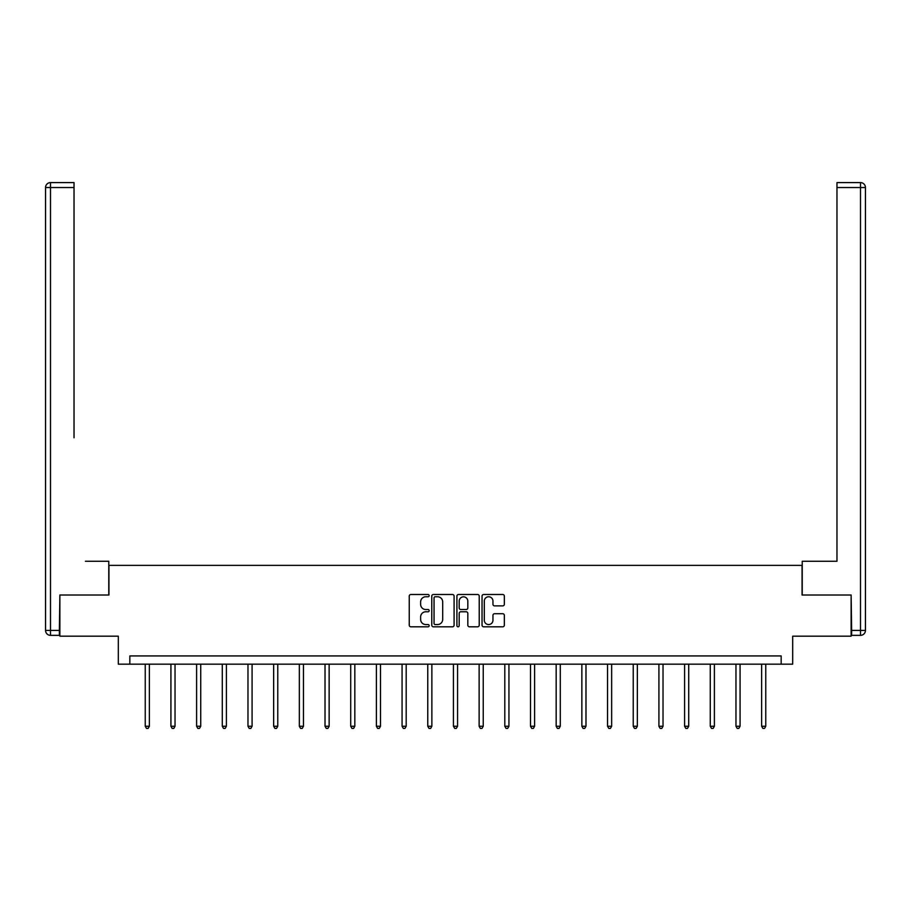 <?xml version="1.0" encoding="UTF-8"?>
<svg xmlns="http://www.w3.org/2000/svg" width="911" height="911" viewBox="0 0 911 911"><rect width="100%" height="100%" fill="white"/><g stroke="black" fill="none" stroke-linecap="round" stroke-linejoin="round"><path stroke-width="1.37" d="M429.161 595.623A1.127 1.127 0 0 0 428.022 594.496L410.861 594.496A1.617 1.617 0 0 0 409.244 596.113L409.244 625.197A1.617 1.617 0 0 0 410.861 626.814L428.022 626.814A1.127 1.127 0 0 0 429.161 625.686A1.127 1.127 0 0 0 428.022 624.559L425.801 624.559A5.17 5.17 0 0 1 420.631 619.378L420.631 616.963A5.17 5.17 0 0 1 425.801 611.782L428.022 611.782A1.127 1.127 0 0 0 429.161 610.655A1.127 1.127 0 0 0 428.022 609.527L425.801 609.527A5.17 5.17 0 0 1 420.631 604.357L420.631 601.932A5.17 5.17 0 0 1 425.801 596.762L428.022 596.762A1.127 1.127 0 0 0 429.161 595.623M502.724 605.883A1.617 1.617 0 0 0 504.341 604.278L504.341 596.113A1.617 1.617 0 0 0 502.724 594.496L483.661 594.496A1.617 1.617 0 0 0 482.044 596.113L482.044 625.197A1.617 1.617 0 0 0 483.661 626.814L502.724 626.814A1.617 1.617 0 0 0 504.341 625.197L504.341 615.346A1.617 1.617 0 0 0 502.724 613.729L494.571 613.729A1.617 1.617 0 0 0 492.953 615.346L492.953 620.232A4.327 4.327 0 0 1 488.626 624.559A4.327 4.327 0 0 1 484.31 620.232L484.31 601.078A4.327 4.327 0 0 1 488.626 596.762A4.327 4.327 0 0 1 492.953 601.078L492.953 604.278A1.617 1.617 0 0 0 494.571 605.883L502.724 605.883M781.16 664.165L792.684 664.165L792.684 636.174L851.125 636.174L851.125 595.02L802.067 595.02L802.067 565.378L108.933 565.378L108.933 595.02L59.875 595.02L59.875 636.174L118.316 636.174L118.316 664.165L781.16 664.165L781.16 655.931L129.84 655.931L129.84 664.165M454.088 596.113A1.617 1.617 0 0 0 452.471 594.496L433.397 594.496A1.617 1.617 0 0 0 431.78 596.113L431.78 625.197A1.617 1.617 0 0 0 433.397 626.814L452.471 626.814A1.617 1.617 0 0 0 454.088 625.197L454.088 596.113M458.529 594.496L477.603 594.496A1.617 1.617 0 0 1 479.22 596.113L479.22 625.197A1.617 1.617 0 0 1 477.603 626.814L469.438 626.814A1.617 1.617 0 0 1 467.821 625.197L467.821 613.399A1.617 1.617 0 0 0 466.204 611.782L460.795 611.782A1.617 1.617 0 0 0 459.178 613.399L459.178 625.686A1.127 1.127 0 0 1 458.051 626.814A1.127 1.127 0 0 1 456.912 625.686L456.912 596.113A1.617 1.617 0 0 1 458.529 594.496M435.173 596.762A1.127 1.127 0 0 0 434.046 597.889L434.046 623.42A1.127 1.127 0 0 0 435.173 624.559L437.519 624.559A5.17 5.17 0 0 0 442.689 619.378L442.689 601.932A5.17 5.17 0 0 0 437.519 596.762L435.173 596.762M467.821 601.158A4.327 4.327 0 0 0 463.494 596.842A4.327 4.327 0 0 0 459.178 601.158L459.178 607.91A1.617 1.617 0 0 0 460.795 609.527L466.204 609.527A1.617 1.617 0 0 0 467.821 607.91L467.821 601.158M145.236 664.165L145.236 726.261L149.358 726.261L149.358 664.165M149.358 726.261L148.117 728.401L146.477 728.401L145.236 726.261M108.773 595.02L108.773 561.267L85.395 561.267M74.03 187.529L50.492 187.529L50.492 182.599L74.03 182.599L74.03 437.781M50.492 635.354L50.492 630.412L45.55 630.412A4.942 4.942 0 0 0 50.492 635.354L59.374 635.354L50.492 635.354A4.942 4.942 0 0 1 45.55 630.412L45.55 187.529A4.942 4.942 0 0 1 50.492 182.599A4.942 4.942 0 0 0 45.55 187.529L50.492 187.529L50.492 630.412L59.374 630.412L59.875 595.02M59.374 630.412L59.374 635.354M825.605 561.267L836.97 561.267L836.97 182.599L860.508 182.599L847.503 182.599M802.227 595.02L802.227 561.267L836.97 561.267L836.97 437.781M851.626 635.354L851.626 630.412L860.508 630.412L860.508 635.354L851.626 635.354L860.508 635.354A4.942 4.942 0 0 0 865.45 630.412L865.45 187.529L865.45 630.412L860.508 630.412L860.508 187.529L836.97 187.529M851.626 630.412L851.125 595.02M865.45 187.529A4.942 4.942 0 0 0 860.508 182.599L860.508 187.529L865.45 187.529A4.942 4.942 0 0 0 860.508 182.599M170.926 664.165L170.926 726.261L175.037 726.261L175.037 664.165M175.037 726.261L173.807 728.401L172.156 728.401L170.926 726.261M196.605 664.165L196.605 726.261L200.727 726.261L200.727 664.165M200.727 726.261L199.486 728.401L197.835 728.401L196.605 726.261M222.284 664.165L222.284 726.261L226.406 726.261L226.406 664.165M226.406 726.261L225.165 728.401L223.525 728.401L222.284 726.261M247.974 664.165L247.974 726.261L252.085 726.261L252.085 664.165M252.085 726.261L250.855 728.401L249.204 728.401L247.974 726.261M273.653 664.165L273.653 726.261L277.775 726.261L277.775 664.165M277.775 726.261L276.534 728.401L274.894 728.401L273.653 726.261M299.343 664.165L299.343 726.261L303.454 726.261L303.454 664.165M303.454 726.261L302.224 728.401L300.573 728.401L299.343 726.261M325.022 664.165L325.022 726.261L329.144 726.261L329.144 664.165M329.144 726.261L327.903 728.401L326.263 728.401L325.022 726.261M350.712 664.165L350.712 726.261L354.823 726.261L354.823 664.165M354.823 726.261L353.593 728.401L351.942 728.401L350.712 726.261M376.391 664.165L376.391 726.261L380.502 726.261L380.502 664.165M380.502 726.261L379.272 728.401L377.621 728.401L376.391 726.261M402.07 664.165L402.07 726.261L406.192 726.261L406.192 664.165M406.192 726.261L404.951 728.401L403.311 728.401L402.07 726.261M427.76 664.165L427.76 726.261L431.871 726.261L431.871 664.165M431.871 726.261L430.641 728.401L428.99 728.401L427.76 726.261M453.439 664.165L453.439 726.261L457.561 726.261L457.561 664.165M457.561 726.261L456.32 728.401L454.68 728.401L453.439 726.261M479.129 664.165L479.129 726.261L483.24 726.261L483.24 664.165M483.24 726.261L482.01 728.401L480.359 728.401L479.129 726.261M504.808 664.165L504.808 726.261L508.93 726.261L508.93 664.165M508.93 726.261L507.689 728.401L506.049 728.401L504.808 726.261M530.498 664.165L530.498 726.261L534.609 726.261L534.609 664.165M534.609 726.261L533.379 728.401L531.728 728.401L530.498 726.261M556.177 664.165L556.177 726.261L560.288 726.261L560.288 664.165M560.288 726.261L559.058 728.401L557.407 728.401L556.177 726.261M581.856 664.165L581.856 726.261L585.978 726.261L585.978 664.165M585.978 726.261L584.737 728.401L583.097 728.401L581.856 726.261M607.546 664.165L607.546 726.261L611.657 726.261L611.657 664.165M611.657 726.261L610.427 728.401L608.776 728.401L607.546 726.261M633.225 664.165L633.225 726.261L637.347 726.261L637.347 664.165M637.347 726.261L636.106 728.401L634.466 728.401L633.225 726.261M658.915 664.165L658.915 726.261L663.026 726.261L663.026 664.165M663.026 726.261L661.796 728.401L660.145 728.401L658.915 726.261M684.594 664.165L684.594 726.261L688.716 726.261L688.716 664.165M688.716 726.261L687.475 728.401L685.835 728.401L684.594 726.261M710.273 664.165L710.273 726.261L714.395 726.261L714.395 664.165M714.395 726.261L713.165 728.401L711.514 728.401L710.273 726.261M735.963 664.165L735.963 726.261L740.074 726.261L740.074 664.165M740.074 726.261L738.844 728.401L737.193 728.401L735.963 726.261M761.642 664.165L761.642 726.261L765.764 726.261L765.764 664.165M765.764 726.261L764.523 728.401L762.883 728.401L761.642 726.261"/></g></svg>
